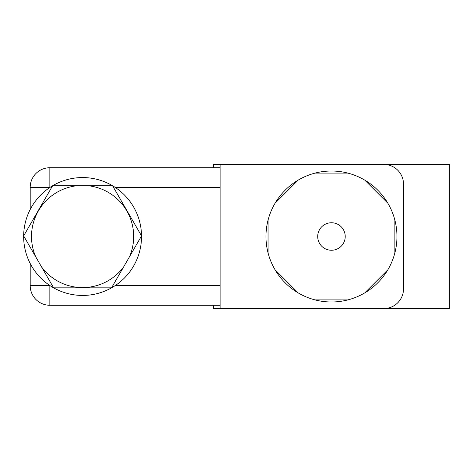 <?xml version="1.0" encoding="UTF-8"?>
<svg xmlns="http://www.w3.org/2000/svg" width="473" height="473" viewBox="0 0 473 473"><rect width="100%" height="100%" fill="white"/><g stroke="black" fill="none" stroke-linecap="round" stroke-linejoin="round"><path stroke-width="0.71" d="M383.857 164.456L220.128 164.456L220.128 308.544L449.35 308.544L449.35 164.456L383.857 164.456A19.647 19.647 0 0 1 403.504 184.103L403.504 288.897A19.647 19.647 0 0 1 383.857 308.544M213.577 167.732L213.577 164.456L220.128 164.456M213.577 305.268L213.577 308.544L220.128 308.544M265.974 236.5A65.493 65.493 0 0 1 394.878 220.134A65.493 65.493 0 0 1 275.038 269.746A65.493 65.493 0 0 1 265.974 236.5M30.201 209.498L30.201 187.379A19.647 19.647 0 0 1 49.848 167.732L49.848 187.379L30.201 187.379A19.647 19.647 0 0 1 49.848 167.732L220.128 167.732M30.201 263.502L30.201 285.621A19.647 19.647 0 0 0 49.848 305.268L220.128 305.268M315.071 299.906L347.815 299.917M317.708 236.5A13.752 13.752 0 0 1 338.337 224.592A13.752 13.752 0 0 1 338.337 248.414A13.752 13.752 0 0 1 317.708 236.5M387.884 203.242L364.724 180.083M315.089 173.088L347.838 173.088M298.203 180.083L275.05 203.236M268.055 220.116L268.049 252.86M275.038 269.746L298.185 292.905M364.707 292.929L387.872 269.776M394.872 252.889L394.878 220.134M76.756 185.753A51.084 51.084 0 0 0 35.723 256.815L23.65 235.909L52.615 185.753A58.942 58.942 0 0 0 53.632 287.838A58.942 58.942 0 0 0 141.533 236.5A58.942 58.942 0 0 0 141.533 235.909A58.942 58.942 0 0 0 52.615 185.753L112.574 185.753L141.533 235.909L129.46 256.815A51.084 51.084 0 0 0 88.433 185.753M129.46 256.815L111.551 287.838L53.632 287.838L35.723 256.815M140.995 236.843L141.533 235.909L140.457 234.052M113.112 186.681L112.574 185.753M23.65 235.909L24.188 236.843M53.094 286.91L53.632 287.838M123.624 266.932A51.084 51.084 0 0 1 41.565 266.932M115.176 187.379L220.128 187.379M115.176 285.621L220.128 285.621M49.848 285.621L49.848 305.268A19.647 19.647 0 0 1 30.201 285.621L49.848 285.621"/></g></svg>

